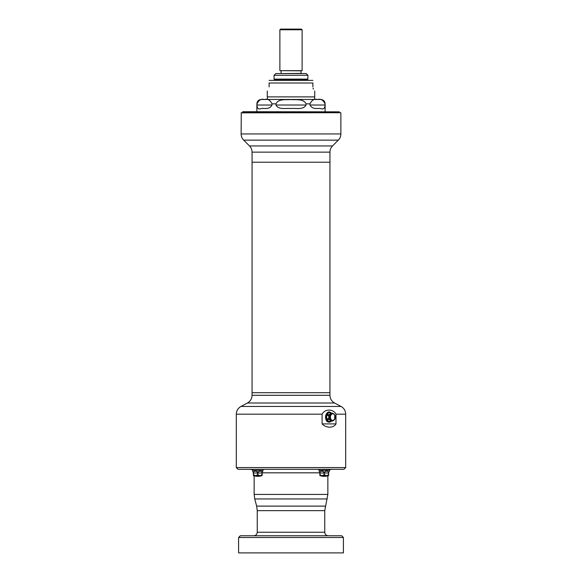 <?xml version="1.0" encoding="UTF-8"?>
<svg xmlns="http://www.w3.org/2000/svg" width="582" height="582" viewBox="0 0 582 582"><rect width="100%" height="100%" fill="white"/><g stroke="black" fill="none" stroke-linecap="round" stroke-linejoin="round"><path stroke-width="0.87" d="M314.607 96.896L314.607 99.471M269.124 80.381L312.876 80.381M269.124 86.893C266.847 92.785 266.847 92.785 269.124 86.893C266.847 92.785 266.847 92.785 269.124 86.893L269.124 83C269.124 79.108 269.124 79.108 269.124 83L312.876 83C312.876 79.108 312.876 79.108 312.876 83L312.876 86.893C315.153 92.785 315.153 92.785 312.876 86.893M313.378 89.199L313.036 88.217M314.724 91.032L314.724 96.896L267.276 96.896L267.276 91.032M307.623 79.145L307.711 79.567L274.289 79.567L275.555 80.112M307.711 79.567L307.252 80.221M307.711 79.458L274.377 79.145M302.116 29.769L301.447 29.1L280.553 29.1L279.884 29.769L279.884 70.662L302.116 70.662L302.116 29.769L279.884 29.769M301.061 73.558L301.061 70.662M274.34 79.217L307.813 79.21L307.958 75.304L306.212 73.558L275.788 73.558L274.042 75.304L274.042 79.108L307.66 79.217M257.731 472.999L257.339 472.111L257.731 474.417C256.306 476.076 254.858 476.076 253.388 474.417C253.417 476.076 253.417 476.076 253.381 474.417L253.214 472.082L253.381 472.999L253.898 471.544M253.65 472.009L253.177 471.987C252.45 470.823 252.45 470.823 253.177 471.987L253.177 471.987C252.479 470.882 252.479 470.882 253.17 472.009C252.479 470.882 252.479 470.882 253.17 472.009L253.17 472.009C252.479 470.882 252.479 470.882 253.17 472.009L253.425 474.417C254.843 475.967 256.262 475.967 257.688 474.417L257.688 472.999L253.425 472.999L253.388 474.417C253.417 476.076 253.417 476.076 253.381 474.417C253.417 476.076 253.417 476.076 253.381 474.417L253.366 474.417C253.366 475.967 253.366 475.967 253.366 474.417C253.366 475.967 253.366 475.967 253.366 474.417L253.17 472.009L253.621 471.987C254.48 470.823 255.709 470.823 257.295 471.987C255.709 470.882 254.509 470.882 253.65 472.009L253.577 472.082M266.942 99.471L315.058 99.471M325.127 111.722L325.127 103.851C324.872 101.188 323.41 99.733 320.755 99.471L261.245 99.471C258.59 99.733 257.128 101.188 256.873 103.851L256.873 111.722M272.005 105.029C269.357 110.107 263.741 107.961 261.434 108.528C258.583 109.62 257.084 108.456 256.946 105.029L256.946 103.851C258.866 99.973 261.376 98.54 264.483 99.558C267.604 98.554 270.106 99.98 272.005 103.851L272.005 105.029L256.946 105.029M306.052 105.029C303.368 110.1 296.071 107.968 291.015 108.528C285.922 107.968 278.603 110.093 275.948 105.029L275.948 103.851C278.502 98.467 286.089 100.039 291.044 99.558C295.969 100.039 303.52 98.489 306.052 103.851L306.052 105.029L275.948 105.029M309.995 103.851C311.908 99.973 314.425 98.54 317.532 99.558C320.653 98.554 323.156 99.98 325.054 103.851L325.054 105.029C324.923 108.448 323.417 109.62 320.544 108.528C318.259 107.961 312.65 110.114 309.995 105.029L309.995 103.851L306.052 103.851M242.745 111.722L339.371 111.839L242.745 111.722M242.803 112.748L242.629 111.948L339.371 111.839M252.057 162.218L252.057 392.697L329.943 392.697L329.943 162.218L252.057 162.218L252.057 152.142C252.021 149.734 251.169 147.675 249.496 145.951L243.683 140.138C242.01 138.414 241.159 136.355 241.123 133.955L241.268 112.733L340.768 112.726L241.232 112.726M332.766 420.451A3.332 2.357 90 0 0 334.803 415.453A3.332 2.357 90 0 0 330.722 415.453A3.332 2.357 90 0 0 332.766 420.451M332.075 421.092C332.06 420.466 331.289 419.84 329.776 419.215L327.71 419.695L328.801 419.186L331.122 421.092L332.104 421.099L328.779 421.47L327.593 420.502L327.71 419.695A4.307 3.048 -90 0 1 327.353 418.822L326.611 418.087L326.611 416.152L327.353 415.417L328.743 415.199L327.353 415.417A4.307 3.048 -90 0 1 327.71 414.544L327.593 413.737L328.779 412.769L327.63 413.751L327.71 414.544L329.776 415.024C331.289 414.406 332.053 413.78 332.075 413.147L329.798 412.842L331.143 413.14L328.794 415.053A3.979 2.815 90 0 0 328.735 415.199L328.735 418.996L329.688 418.996L329.688 415.242L328.735 415.242M328.743 415.199L329.696 415.199C330.554 416.486 330.554 417.76 329.696 419.04A3.979 2.815 90 0 0 329.754 419.186C331.384 419.782 332.169 420.422 332.104 421.099A3.979 2.815 90 0 0 332.162 421.099A3.979 2.815 90 0 0 332.22 421.099L334.686 419.2M334.548 419.215C334.534 419.833 333.77 420.459 332.257 421.092M332.22 421.099C333.813 420.415 334.599 419.775 334.57 419.186M334.694 419.025L334.781 415.25M334.628 419.04C335.421 417.752 335.421 416.479 334.628 415.199M335.043 415.708L334.701 414.864L332.235 413.14C333.762 413.773 334.526 414.399 334.548 415.024M334.57 415.053C334.592 414.457 333.813 413.817 332.22 413.14A3.979 2.815 90 0 0 332.162 413.14A3.979 2.815 90 0 0 332.104 413.14C332.162 413.824 331.376 414.464 329.754 415.053L329.776 415.024M330.54 412.856L331.26 413.14A3.979 2.815 90 0 0 331.202 413.14L332.22 413.14M327.739 419.709L327.63 420.488L328.794 421.441L329.798 421.397A4.307 3.048 -90 0 0 330.511 421.397L331.26 421.099A3.979 2.815 90 0 1 331.202 421.099L332.235 421.099M329.79 421.383L331.122 421.092M330.772 421.441L331.311 421.099M327.739 414.529L328.815 415.024M327.368 415.446L326.648 416.166L326.648 418.072L327.353 418.822L328.735 419.04A3.979 2.815 90 0 0 328.794 419.186L329.776 419.215M327.368 418.793L328.735 418.996M328.794 421.441L328.779 421.47A4.569 3.23 90 0 0 330.751 421.47L330.132 421.695A4.641 3.281 90 0 0 330.685 421.499M329.79 412.856L328.794 412.798L329.798 412.842A4.307 3.048 -90 0 1 330.511 412.842L331.325 413.14A4.743 3.354 90 0 0 331.216 413.038A4.743 3.354 90 0 0 326.269 415.868A4.743 3.354 90 0 0 329.507 421.863A4.743 3.354 90 0 0 331.216 421.201A4.743 3.354 90 0 0 331.333 421.099L330.94 421.433A5.012 3.543 90 0 0 331.078 421.31M328.794 412.798L328.779 412.769A4.569 3.23 90 0 1 330.751 412.769M327.63 413.751L327.593 413.737A4.569 3.23 90 0 0 326.611 416.152L326.648 416.166M327.63 420.488L327.593 420.502A4.569 3.23 90 0 1 326.611 418.087L326.648 418.072M343.416 552.9L238.584 552.9L238.584 537.492L240.33 535.746L341.67 535.746L343.416 537.492L343.416 552.9M330.685 412.74A4.641 3.281 90 0 0 330.132 412.543A4.641 3.281 90 0 0 329.601 412.478A4.641 3.281 90 0 0 328.597 412.703A4.641 3.281 90 0 0 326.364 417.832A4.641 3.281 90 0 0 329.601 421.761A4.641 3.281 90 0 0 330.132 421.695M329.485 412.573A4.547 3.216 90 0 0 326.32 417.119A4.547 3.216 90 0 0 329.485 421.666M327.855 475.821L327.855 494.424L324.749 510.647L324.749 532.246C324.952 534.371 326.124 535.535 328.248 535.746L263.02 535.746M257.106 535.746L253.752 535.746C255.876 535.535 257.048 534.371 257.251 532.246L324.749 532.246M328.575 474.417L328.619 472.999L328.612 474.417C328.583 476.076 328.583 476.076 328.619 474.417C328.583 476.076 328.583 476.076 328.619 474.417C328.583 476.076 328.583 476.076 328.619 474.417C327.142 476.076 325.694 476.076 324.269 474.417L324.312 474.417C325.731 475.967 327.157 475.967 328.575 474.417L328.423 472.082L328.634 472.999L328.786 472.082L328.619 472.999L324.312 472.999L324.312 474.417M328.394 475.661L320.129 475.661A13.124 13.124 0 0 0 328.394 475.661L328.394 475.661M319.94 474.417C321.359 475.967 322.777 475.967 324.203 474.417L323.89 472.082L324.247 472.999L319.94 472.999L319.904 474.417L320.136 471.987C321.002 470.823 322.224 470.823 323.81 471.987L324.705 471.987L324.269 472.999L324.661 472.111M324.247 472.999L324.247 474.417C322.821 476.076 321.373 476.076 319.904 474.417L319.896 474.417C319.882 475.967 319.882 475.967 319.882 474.417C319.882 475.967 319.882 475.967 319.882 474.417C319.933 476.076 319.933 476.076 319.896 474.417C319.933 476.076 319.933 476.076 319.896 474.417L319.693 471.987C319.001 470.882 319.001 470.882 319.685 472.009L319.882 474.417M328.619 474.417L328.634 474.417C328.634 475.967 328.634 475.967 328.634 474.417C328.634 475.967 328.634 475.967 328.634 474.417L328.634 472.999M261.871 475.661L253.607 475.661A13.124 13.124 0 0 0 261.871 475.661L262.118 475.501M257.797 474.417C259.216 475.967 260.641 475.967 262.06 474.417L261.907 472.082L262.096 472.999L257.797 472.999L257.753 474.417L258.19 471.987C259.768 470.823 260.998 470.823 261.864 471.987L262.271 472.082L262.118 474.417C262.118 475.967 262.118 475.967 262.118 474.417C262.118 475.967 262.118 475.967 262.118 474.417C262.067 476.076 262.067 476.076 262.104 474.417C262.067 476.076 262.067 476.076 262.104 474.417L262.307 471.987C262.999 470.882 262.999 470.882 262.315 472.009L262.271 472.082M262.096 472.999L262.096 474.417C260.627 476.076 259.179 476.076 257.753 474.417L257.688 474.417M323.861 472.111L323.781 472.009C322.232 470.882 321.024 470.882 320.165 472.009L319.729 472.082M320.129 472.111L319.904 472.999M261.871 472.111L261.835 472.009C260.969 470.882 259.768 470.882 258.219 472.009L256.837 471.573M258.139 472.111L257.753 472.999M253.607 472.111L253.425 472.999M328.394 472.111L328.823 471.987C329.521 470.882 329.521 470.882 328.83 472.009L328.83 472.009C329.521 470.882 329.521 470.882 328.83 472.009L328.823 471.987C329.55 470.823 329.55 470.823 328.823 471.987L328.423 472.082M328.35 472.009C327.491 470.882 326.284 470.882 324.734 472.009L324.705 471.987C326.291 470.823 327.513 470.823 328.379 471.987L327.324 471.18M323.781 472.009L323.352 471.573M320.165 472.009L319.693 471.987C318.965 470.823 318.965 470.823 319.693 471.987L319.729 472.111M327.222 412.893A4.947 3.499 90 0 0 327.222 421.346M262.271 472.111L262.307 471.987C263.035 470.823 263.035 470.823 262.307 471.987L260.809 471.18M258.219 472.009L257.339 472.111M322.806 471.318L322.253 471.18M321.693 471.136L321.191 471.18M326.822 471.136L326.276 471.18M335.989 423.9C333.551 428.25 326.138 428.243 322.101 423.9L322.101 414.18C324.858 408.724 333.239 408.724 335.989 414.18L335.989 423.9L322.101 423.9M256.291 471.318L255.738 471.18M255.178 471.136L254.676 471.18M260.307 471.136L259.761 471.18M252.653 471.18L252.537 470.416L262.94 470.416L262.846 471.187M319.06 470.416L329.463 470.321L319.06 470.416L319.132 471.136M252.093 469.325L252.537 470.416L262.94 470.416M329.732 469.732L331.362 469.325M343.94 469.325L238.06 469.325L236.307 467.579L345.693 467.579L343.94 469.325M300.894 70.829L280.939 70.662M300.894 73.39L280.939 73.558M307.958 75.304L274.042 75.304M307.958 79.108L274.042 79.108M275.948 103.851L272.005 103.851M309.995 105.029L325.054 105.029M241.123 112.843L340.768 112.726M241.123 133.955L340.877 133.955L340.877 112.843M330.634 412.965L331.209 413.14A3.979 2.815 90 0 0 331.143 413.14L332.075 413.147M329.688 415.242L329.696 415.199A3.979 2.815 90 0 1 329.754 415.053L328.801 415.053M328.743 419.04L329.688 418.996M243.683 140.138L338.317 140.138C339.99 138.414 340.841 136.355 340.877 133.955M331.151 421.099L331.143 421.099A3.979 2.815 90 0 0 331.202 421.099L330.634 421.273M249.496 145.951L332.504 145.951L338.317 140.138M252.057 152.142L329.943 152.142C329.979 149.734 330.831 147.675 332.504 145.951M343.416 537.492L238.584 537.492M330.518 412.66A4.671 3.303 90 0 0 326.276 416.414A4.671 3.303 90 0 0 329.536 421.79A4.671 3.303 90 0 0 330.518 421.579M324.269 472.999L324.203 474.417M329.943 392.697L329.943 395.287L252.057 395.287L252.057 392.697M324.749 510.647L257.251 510.647L257.251 532.246M329.136 422.132A5.012 3.543 90 0 0 330.94 421.433L329.106 422.146A5.012 3.543 90 0 1 325.716 415.795A5.012 3.543 90 0 1 330.94 412.805C325.833 408.433 323.119 422.205 329.106 422.146M331.078 412.929A5.012 3.543 90 0 0 330.94 412.805L330.132 412.543M329.943 395.287C330.067 398.721 331.616 401.296 334.585 403.013L247.415 403.013C250.384 401.296 251.933 398.721 252.057 395.287M253.388 474.417L253.366 472.999M325.345 506.114L256.655 506.114L254.741 498.956L254.145 494.424L327.855 494.424M334.585 403.013L341.052 406.454L240.948 406.454C237.98 408.171 236.43 410.747 236.307 414.18L236.307 467.579M323.81 471.987L324.705 471.987M327.259 498.956L254.741 498.956M341.052 406.454C344.02 408.171 345.57 410.747 345.693 414.18L335.989 414.18M322.101 414.18L236.307 414.18M319.874 472.824L262.126 472.824M267.393 96.896L267.393 99.471M281.106 70.829L281.106 73.39M339.204 112.726L339.371 111.948M334.701 419.375L335.043 418.531M329.943 162.218L329.943 152.142M329.601 421.761C325.338 422.059 325.338 412.18 329.601 412.478M257.251 510.647L256.655 506.114M247.415 403.013L240.948 406.454M329.383 471.136L329.907 469.325M345.693 414.18L345.693 467.579M254.145 475.821L254.145 494.424M319.052 470.321L318.609 469.325M252.268 469.732L250.638 469.325M262.948 470.321L263.391 469.325"/></g></svg>
